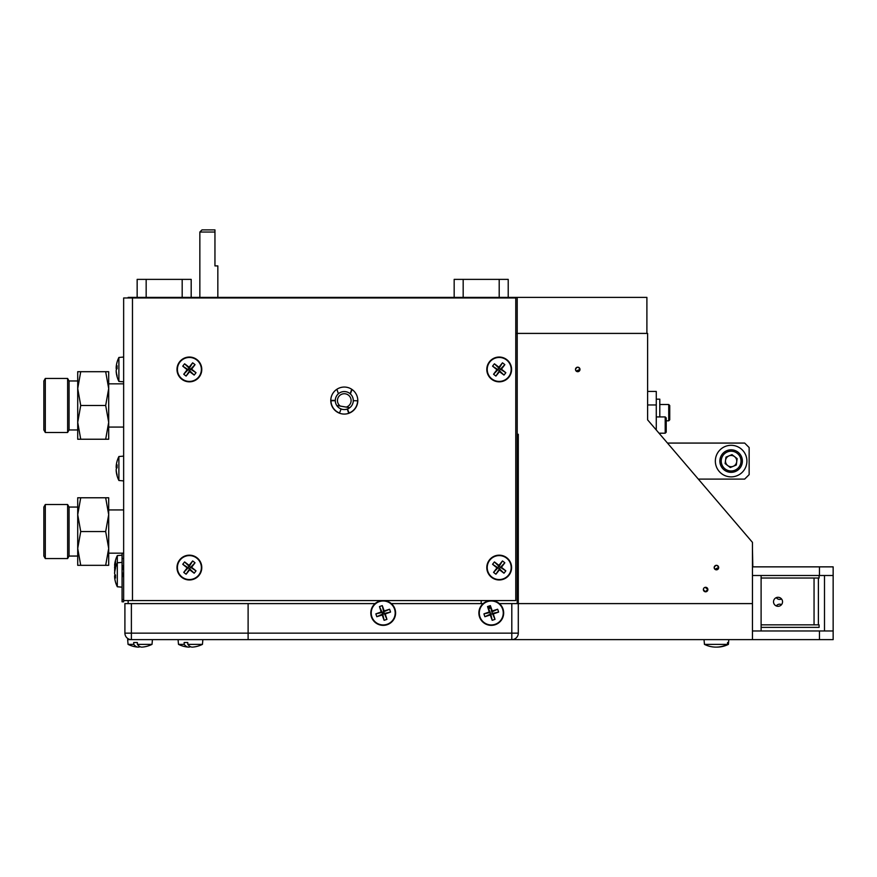 <?xml version="1.0" encoding="UTF-8"?>
<svg xmlns="http://www.w3.org/2000/svg" width="877" height="877" viewBox="0 0 877 877"><rect width="100%" height="100%" fill="white"/><g stroke="black" fill="none" stroke-linecap="round" stroke-linejoin="round"><path stroke-width="1.32" d="M128.152 297.972L128.152 297.391L137.152 297.391L137.152 279.379L191.186 279.379L191.186 297.391L454.165 297.391L454.165 279.379L508.211 279.379L508.211 297.391L517.211 297.391L517.211 603.595M517.211 297.391L646.897 297.391L646.897 333.413M146.163 279.379L146.163 297.391L137.152 297.391L137.152 297.972M515.775 333.413L517.211 333.413L515.775 333.413M128.152 603.595L128.152 600.57L128.152 603.595M481.188 600.57L481.188 603.595M77.713 565.325L77.713 548.432L77.713 556.051L69.064 556.051L67.617 558.572L45.308 558.572L43.85 556.051L43.85 507.059L45.308 504.527L67.617 504.527L69.064 507.059L77.713 507.059L77.713 514.667L80.728 531.55L77.713 548.432L80.728 565.325L77.713 565.325L105.678 565.325L108.693 548.432L108.693 565.325L105.678 565.325L108.693 565.325M123.646 553.168L108.693 553.168M123.646 509.932L108.693 509.932M108.693 514.667L105.678 497.774L108.693 497.774L108.693 548.432L105.678 531.55L108.693 514.667M77.713 548.432L77.713 497.774L80.728 497.774L77.713 514.667M105.678 497.774L77.713 497.774M80.728 531.55L105.678 531.55M69.064 556.051L69.064 507.059M67.617 558.572L67.617 504.527M45.308 558.572L45.308 504.527M77.713 439.234L77.713 422.352L77.713 429.96L69.064 429.96L67.617 432.482L45.308 432.482L43.85 429.96L43.85 380.969L45.308 378.447L67.617 378.447L69.064 380.969L77.713 380.969L77.713 388.577L80.728 405.47L77.713 422.352L80.728 439.234L77.713 439.234L105.678 439.234L108.693 422.352L108.693 439.234L105.678 439.234L108.693 439.234M123.646 427.077L108.693 427.077M123.646 383.852L108.693 383.852M108.693 388.577L105.678 371.695L108.693 371.695L108.693 422.352L105.678 405.47L108.693 388.577M77.713 422.352L77.713 371.695L80.728 371.695L77.713 388.577M108.693 371.695L77.713 371.695M80.728 405.47L105.678 405.47M69.064 429.96L69.064 380.969M67.617 432.482L67.617 378.447M45.308 432.482L45.308 378.447M146.163 297.391L182.186 297.391L182.186 279.379M191.186 297.391L182.186 297.391M463.177 279.379L463.177 297.391L454.165 297.391M463.177 297.391L499.199 297.391L499.199 279.379M508.211 297.391L499.199 297.391M517.211 480.322L518.296 480.322M518.296 447.182L517.211 447.182M518.296 481.769L517.211 481.769M518.296 599.21L517.211 599.21M752.455 549.123L752.817 566.86M248.114 639.629L131.386 639.629A6.49 6.49 0 0 1 124.907 633.139L124.907 603.595L131.386 603.595L131.386 633.139L248.114 633.139L248.114 639.629L248.114 633.139L511.806 633.139L511.806 639.629L248.114 639.629M375.093 603.595L131.386 603.595M248.114 603.595L248.114 633.139L248.114 603.595M703.376 589.552L705.196 591.756L707.871 589.552A2.247 2.247 0 0 1 705.623 591.8A2.247 2.247 0 0 1 703.376 589.552A2.247 2.247 0 0 1 705.623 587.294A2.247 2.247 0 0 1 707.871 589.552L705.196 587.338L704.132 587.864M714.843 569.173L718.68 567.572C717.178 564.667 715.676 564.667 714.174 567.572A2.247 2.247 0 0 1 716.432 565.325A2.247 2.247 0 0 1 718.68 567.572A2.247 2.247 0 0 1 716.432 569.831A2.247 2.247 0 0 1 714.174 567.572L714.349 568.449M576.145 371.037L579.982 369.436C578.48 366.531 576.989 366.531 575.487 369.436A2.247 2.247 0 0 1 577.735 367.189A2.247 2.247 0 0 1 579.982 369.436A2.247 2.247 0 0 1 577.735 371.695A2.247 2.247 0 0 1 575.487 369.436L575.663 370.313M517.211 333.413L647.621 333.413L647.621 419.875L752.455 542.359L752.455 603.595L518.296 603.595L518.296 434.279L517.211 434.279M518.296 633.139A6.49 6.49 0 0 1 511.806 639.629L752.455 639.629L752.455 603.595L518.296 603.595L518.296 633.139L511.806 633.139L511.806 603.595L518.296 603.595L518.296 434.279M490.638 606.807A6.194 6.194 0 0 0 488.05 607.673A6.194 6.194 0 0 1 490.638 606.807M511.806 603.595L499.386 603.595M483.161 603.595L391.317 603.595M490.912 608.079A4.9 4.9 0 0 0 488.599 608.868M819.458 575.498L752.455 575.498L752.455 566.86L833.15 566.86L833.15 575.498L819.458 575.498L819.458 566.86M819.458 630.98L752.455 630.98L752.455 639.629L819.458 639.629L819.458 630.98L833.15 630.98L833.15 639.629L819.458 639.629M824.501 575.498L824.501 630.98M833.15 575.498L833.15 630.98M752.455 575.498L752.455 630.98L761.104 630.98L761.104 575.498L752.455 575.498M375.74 603.595A11.971 11.971 0 0 1 387.185 601.677M384.038 612.968L383.819 613.593M382.361 612.957L382.58 612.343M383.194 613.801L382.58 613.582M383.205 612.124L383.83 612.343M371.859 616.805A11.971 11.971 0 0 0 387.042 624.314A11.971 11.971 0 0 0 394.551 609.131A11.971 11.971 0 0 0 379.368 601.622A11.971 11.971 0 0 0 371.859 616.805M382.219 614.963A26.913 2.346 161.3 0 1 376.825 616.706L382.701 613.966L382.219 614.963A26.913 2.346 -108.7 0 0 384.104 620.302A24.775 15.501 -18.7 0 0 385.529 619.853A24.775 15.501 -18.7 0 0 386.932 619.348L383.698 611.96L384.192 610.973A26.913 2.346 -18.7 0 1 389.585 609.23L382.197 612.475L382.701 613.966L385.2 613.955A26.913 2.346 71.3 0 1 386.932 619.348M383.698 611.96L382.295 605.634A24.775 15.501 161.3 0 0 380.87 606.084A24.775 15.501 161.3 0 0 379.467 606.588A26.913 2.346 -108.7 0 0 381.199 611.982A26.913 2.346 -18.7 0 0 375.86 613.867A24.775 15.501 71.3 0 0 376.825 616.706M394.946 609A12.388 12.388 0 0 0 379.237 601.227A12.388 12.388 0 0 0 371.464 616.937A12.388 12.388 0 0 0 387.174 624.709A12.388 12.388 0 0 0 394.946 609M385.2 613.955A26.913 2.346 161.3 0 0 390.539 612.069L384.203 613.462M390.539 612.069A24.775 15.501 -108.7 0 0 389.585 609.23M375.86 613.867L382.197 612.475L381.199 611.982M379.467 606.588L382.197 612.475M382.295 605.634A26.913 2.346 71.3 0 1 384.192 610.973M384.104 620.302L382.701 613.966M479.927 616.805A11.971 11.971 0 0 0 495.11 624.314A11.971 11.971 0 0 0 502.62 609.131A11.971 11.971 0 0 0 487.437 601.622A11.971 11.971 0 0 0 479.927 616.805M490.287 614.963A26.913 2.346 161.3 0 1 484.893 616.706L490.78 613.966L490.287 614.963A26.913 2.346 -108.7 0 0 492.183 620.302A24.775 15.501 -18.7 0 0 493.608 619.853A24.775 15.501 -18.7 0 0 495.012 619.348L491.778 611.96L492.26 610.973A26.913 2.346 -18.7 0 1 497.654 609.23L491.778 611.96L490.375 605.634A26.913 2.346 71.3 0 1 492.26 610.973M490.375 605.634A24.775 15.501 161.3 0 0 488.949 606.084A24.775 15.501 161.3 0 0 487.546 606.588A26.913 2.346 -108.7 0 0 489.278 611.982A26.913 2.346 -18.7 0 0 483.94 613.867A24.775 15.501 71.3 0 0 484.893 616.706M503.014 609A12.388 12.388 0 0 0 487.305 601.227A12.388 12.388 0 0 0 479.533 616.937A12.388 12.388 0 0 0 495.242 624.709A12.388 12.388 0 0 0 503.014 609M489.278 611.982L490.78 613.966L493.28 613.955A26.913 2.346 71.3 0 1 495.012 619.348M487.546 606.588L490.276 612.475L483.94 613.867M493.28 613.955A26.913 2.346 161.3 0 0 498.618 612.069L492.282 613.462M498.618 612.069A24.775 15.501 -108.7 0 0 497.654 609.23M492.183 620.302L490.78 613.966M728.37 644.376A26.858 26.058 90 0 1 724.479 645.954A26.924 26.924 0 0 0 728.403 644.376L728.524 642.512L727.592 642.512L727.428 644.376L704.45 644.376L704.034 639.629M724.479 645.954A26.858 26.058 90 0 1 716.904 647.116A26.858 26.058 90 0 1 716.432 647.116M704.45 644.376A26.924 26.924 0 0 0 708.375 645.954A26.858 26.058 -90 0 0 715.961 647.116A26.858 26.058 -90 0 0 727.428 644.376M728.206 642.512L727.592 642.512M776.309 605.963A3.957 3.957 0 0 1 781.506 604.659A3.957 3.957 0 0 0 776.309 605.963M781.506 598.936A3.957 3.957 0 0 1 776.309 597.643A3.957 3.957 0 0 0 781.506 598.936M337.557 399.419A6.841 6.841 0 0 0 340.265 406.084L336.768 405.492A9 9 0 0 1 345.801 391.69A9 9 0 0 1 349.78 407.695A9 9 0 0 1 336.768 405.492L346.283 407.103A6.841 6.841 0 0 0 345.439 393.828A6.841 6.841 0 0 0 337.557 399.419M346.283 407.103L349.78 407.695L346.283 407.103M350.372 393.926L352.061 389.509M347.248 409.066L348.355 412.278A0.899 0.899 0 0 0 349.561 412.804A13.33 13.33 0 0 0 357.575 401.732A0.899 0.899 0 0 0 356.687 400.756L353.288 400.701M335.299 400.427L331.901 400.372A0.899 0.899 0 0 0 330.991 401.326A13.33 13.33 0 0 0 338.654 412.639A0.899 0.899 0 0 0 339.881 412.146L341.087 408.978M336.867 389.278L338.423 393.751M217.836 297.391L217.836 265.906L214.953 265.906L214.953 232.043L199.846 232.043L202.006 229.884L214.953 229.884L214.953 232.043M331.013 401.732A0.899 0.899 0 0 1 331.901 400.756L335.299 400.701M349.934 412.639A0.899 0.899 0 0 1 348.717 412.146L347.5 408.978M351.721 389.278L350.164 393.751M357.805 400.57A13.506 13.506 0 0 1 344.299 414.076A13.506 13.506 0 0 1 330.782 400.57A13.506 13.506 0 0 1 344.299 387.053A13.506 13.506 0 0 1 357.805 400.57M123.646 600.57L123.646 297.972L515.775 297.972L515.775 600.57L123.646 600.57L123.646 601.797L122.067 601.797L122.067 599.638L123.646 599.638M489.761 560.206A11.971 11.971 0 0 0 491.833 577.011A11.971 11.971 0 0 0 508.638 574.95A11.971 11.971 0 0 0 506.577 558.134A11.971 11.971 0 0 0 489.761 560.206M496.985 567.847A26.913 2.346 -52 0 0 493.565 572.363A24.775 15.501 38 0 0 494.727 573.306A24.775 15.501 38 0 0 495.922 574.205L500.318 567.441L501.414 567.298A26.913 2.346 38 0 1 505.832 570.85L499.068 566.465L496.985 567.847A26.913 2.346 -142 0 1 492.578 564.295L499.342 568.691L503.99 573.207A26.913 2.346 -142 0 1 499.473 569.787L499.342 568.691M500.318 567.441L504.834 562.793A24.775 15.501 -142 0 0 503.672 561.85A24.775 15.501 -142 0 0 502.477 560.951A26.913 2.346 -52 0 0 498.925 565.358A26.913 2.346 38 0 0 494.42 561.938A24.775 15.501 128 0 0 492.578 564.295M489.432 559.943A12.388 12.388 0 0 0 491.569 577.34A12.388 12.388 0 0 0 508.967 575.202A12.388 12.388 0 0 0 506.829 557.805A12.388 12.388 0 0 0 489.432 559.943M503.99 573.207A24.775 15.501 -52 0 0 505.832 570.85M504.834 562.793A26.913 2.346 128 0 1 501.414 567.298M502.477 560.951L499.068 566.465L498.925 565.358M494.42 561.938L499.068 566.465M493.565 572.363L498.092 567.715M499.473 569.787A26.913 2.346 128 0 1 495.922 574.205M489.761 362.069A11.971 11.971 0 0 0 491.833 378.875A11.971 11.971 0 0 0 508.638 376.814A11.971 11.971 0 0 0 506.577 359.998A11.971 11.971 0 0 0 489.761 362.069M496.985 369.71A26.913 2.346 -52 0 0 493.565 374.227A24.775 15.501 38 0 0 494.727 375.17A24.775 15.501 38 0 0 495.922 376.069L500.318 369.305L501.414 369.173A26.913 2.346 38 0 1 505.832 372.714L499.068 368.329L496.985 369.71A26.913 2.346 -142 0 1 492.578 366.158L499.342 370.554L503.99 375.071A26.913 2.346 -142 0 1 499.473 371.651L499.342 370.554M500.318 369.305L504.834 364.657A24.775 15.501 -142 0 0 503.672 363.714A24.775 15.501 -142 0 0 502.477 362.815A26.913 2.346 -52 0 0 498.925 367.222A26.913 2.346 38 0 0 494.42 363.802A24.775 15.501 128 0 0 492.578 366.158M489.432 361.806A12.388 12.388 0 0 0 491.569 379.204A12.388 12.388 0 0 0 508.967 377.066A12.388 12.388 0 0 0 506.829 359.68A12.388 12.388 0 0 0 489.432 361.806M503.99 375.071A24.775 15.501 -52 0 0 505.832 372.714M504.834 364.657A26.913 2.346 128 0 1 501.414 369.173M502.477 362.815L499.068 368.329L498.925 367.222M494.42 363.802L499.068 368.329M493.565 374.227L498.092 369.579M499.473 371.651A26.913 2.346 128 0 1 495.922 376.069M179.949 560.206A11.971 11.971 0 0 0 182.021 577.011A11.971 11.971 0 0 0 198.827 574.95A11.971 11.971 0 0 0 196.766 558.134A11.971 11.971 0 0 0 179.949 560.206M187.174 567.847A26.913 2.346 -52 0 0 183.753 572.363A24.775 15.501 38 0 0 184.915 573.306A24.775 15.501 38 0 0 186.11 574.205L190.506 567.441L191.603 567.298A26.913 2.346 38 0 1 196.02 570.85L189.257 566.465L187.174 567.847A26.913 2.346 -142 0 1 182.767 564.295L189.531 568.691L194.179 573.207A26.913 2.346 -142 0 1 189.662 569.787L189.531 568.691M190.506 567.441L195.023 562.793A24.775 15.501 -142 0 0 193.861 561.85A24.775 15.501 -142 0 0 192.666 560.951A26.913 2.346 -52 0 0 189.114 565.358A26.913 2.346 38 0 0 184.608 561.938A24.775 15.501 128 0 0 182.767 564.295M179.621 559.943A12.388 12.388 0 0 0 181.758 577.34A12.388 12.388 0 0 0 199.156 575.202A12.388 12.388 0 0 0 197.018 557.805A12.388 12.388 0 0 0 179.621 559.943M194.179 573.207A24.775 15.501 -52 0 0 196.02 570.85M195.023 562.793A26.913 2.346 128 0 1 191.603 567.298M192.666 560.951L189.257 566.465L189.114 565.358M184.608 561.938L189.257 566.465M183.753 572.363L188.281 567.715M189.662 569.787A26.913 2.346 128 0 1 186.11 574.205M179.949 362.069A11.971 11.971 0 0 0 182.021 378.875A11.971 11.971 0 0 0 198.827 376.814A11.971 11.971 0 0 0 196.766 359.998A11.971 11.971 0 0 0 179.949 362.069M187.174 369.71A26.913 2.346 -52 0 0 183.753 374.227A24.775 15.501 38 0 0 184.915 375.17A24.775 15.501 38 0 0 186.11 376.069L190.506 369.305L191.603 369.173A26.913 2.346 38 0 1 196.02 372.714L189.257 368.329L187.174 369.71A26.913 2.346 -142 0 1 182.767 366.158L189.531 370.554L194.179 375.071A26.913 2.346 -142 0 1 189.662 371.651L189.531 370.554M190.506 369.305L195.023 364.657A24.775 15.501 -142 0 0 193.861 363.714A24.775 15.501 -142 0 0 192.666 362.815A26.913 2.346 -52 0 0 189.114 367.222A26.913 2.346 38 0 0 184.608 363.802A24.775 15.501 128 0 0 182.767 366.158M179.621 361.806A12.388 12.388 0 0 0 181.758 379.204A12.388 12.388 0 0 0 199.156 377.066A12.388 12.388 0 0 0 197.018 359.68A12.388 12.388 0 0 0 179.621 361.806M194.179 375.071A24.775 15.501 -52 0 0 196.02 372.714M195.023 364.657A26.913 2.346 128 0 1 191.603 369.173M192.666 362.815L189.257 368.329L189.114 367.222M184.608 363.802L189.257 368.329M183.753 374.227L188.281 369.579M189.662 371.651A26.913 2.346 128 0 1 186.11 376.069M647.621 404.955L656.27 404.955L656.27 429.971M656.27 404.955L656.27 391.416L647.621 391.416M698.311 479.094L744.672 479.094L749.144 474.632L749.144 447.544L744.672 443.071L667.485 443.071M665.204 416.926L666.213 417.934L666.213 432.197L665.204 433.205L665.204 416.926L656.27 416.926M746.908 461.083A15.775 15.775 0 0 1 731.133 476.869A15.775 15.775 0 0 1 715.347 461.083A15.775 15.775 0 0 1 731.133 445.308A15.775 15.775 0 0 1 746.908 461.083M733.282 466.29A5.635 5.635 0 0 0 736.329 458.934A5.635 5.635 0 0 0 725.542 460.348A5.635 5.635 0 0 0 733.282 466.29M727.351 451.951A9.888 9.888 0 0 0 721.99 464.865A9.888 9.888 0 0 0 734.904 470.225A9.888 9.888 0 0 0 740.265 457.312A9.888 9.888 0 0 0 727.351 451.951M726.825 450.679A11.258 11.258 0 0 0 720.719 465.38A11.258 11.258 0 0 0 735.43 471.486A11.258 11.258 0 0 0 741.536 456.785A11.258 11.258 0 0 0 726.825 450.679M725.115 463.571L730.278 467.529L736.285 465.051L737.14 458.605L731.988 454.637L725.97 457.125L725.115 463.571M659.8 416.926L659.8 399.156L656.27 399.156M668.734 404.527L669.743 405.536L669.743 419.798L668.734 420.807L668.734 404.527L659.8 404.527M115.501 576.606L114.591 576.704A26.913 25.97 160.7 0 0 115.205 580.903A26.924 26.924 0 0 0 117.31 586.757L117.31 555.601A26.924 26.924 0 0 0 114.602 565.259A26.913 19.634 7.3 0 1 115.534 561.258A24.775 13.166 -132.4 0 0 115.534 563.286A26.913 19.634 172.7 0 0 114.591 567.496A26.913 18.264 6.8 0 0 114.986 569.732M114.92 569.765A26.913 19.634 7.3 0 1 114.591 567.66L114.613 567.66A26.913 18.264 173.2 0 1 114.602 567.572M122.067 569.677L123.58 568.691L123.58 566.454L122.067 565.479M114.975 569.754L114.591 569.809A26.913 19.634 172.7 0 0 114.602 569.886A26.924 26.924 0 0 0 114.755 571.212M122.067 569.622L123.58 568.691M114.766 571.059A26.913 18.264 173.2 0 1 114.591 569.809M122.067 568.263L123.58 567.54L122.067 567.529M122.067 566.739L123.58 567.54M122.067 558.572L122.067 599.638L122.067 558.572L123.646 558.572L122.067 558.572L122.067 553.168M114.657 572.867L114.591 572.856A26.913 25.97 19.3 0 1 115.205 568.658A26.913 25.97 19.3 0 1 115.534 567.397A24.775 4.813 -140.4 0 0 115.534 568.143A26.913 25.97 160.7 0 0 114.591 573.646A26.913 6.676 5.2 0 0 115.534 575.137A24.775 18.724 -72.8 0 0 115.501 576.584A24.775 18.724 -72.8 0 0 115.534 578.031A26.913 6.676 174.8 0 1 114.591 576.704M122.977 575.805L123.58 575.356L122.067 575.444M114.657 576.693A26.913 25.97 19.3 0 1 114.591 575.915L115.512 575.86M122.067 576.956L123.58 575.75L122.067 575.904M115.205 580.903A26.913 25.97 160.7 0 0 115.534 582.164M122.067 576.178L123.58 575.75M122.067 574.117L123.58 574.205L122.067 572.604M122.067 574.38L123.58 574.205L123.58 575.356L122.067 575.18M122.067 573.065L123.58 574.205M114.591 575.915A26.913 6.676 174.8 0 1 115.205 574.786M116.531 369.436A26.913 8.408 5.3 0 1 116.17 368.439A26.913 25.466 164.4 0 1 116.257 367.452M117.112 362.091A26.913 25.466 15.6 0 0 116.531 364.514A26.913 25.466 15.6 0 0 116.17 367.452A26.913 8.408 5.3 0 1 117.112 365.753A24.775 18.362 -111.4 0 0 117.079 367.167A24.775 18.362 -111.4 0 0 117.112 368.592A26.913 8.408 174.7 0 0 116.17 370.445A26.913 25.466 15.6 0 0 117.112 375.849A24.775 6.062 -40.2 0 0 117.112 376.781A26.913 25.466 164.4 0 1 116.531 374.369A26.913 25.466 164.4 0 1 116.17 371.431L116.257 371.42M116.531 374.369A26.924 26.924 0 0 0 118.888 381.418L118.888 357.465A26.924 26.924 0 0 0 116.531 364.514M116.17 367.452L117.079 367.551M117.112 368.493L116.17 368.439M116.531 468.504A26.913 8.408 5.3 0 1 116.17 467.507A26.913 25.466 164.4 0 1 116.257 466.52M117.112 461.159A26.913 25.466 15.6 0 0 116.531 463.571A26.913 25.466 15.6 0 0 116.17 466.52A26.913 8.408 5.3 0 1 117.112 464.821A24.775 18.362 -111.4 0 0 117.079 466.235A24.775 18.362 -111.4 0 0 117.112 467.66A26.913 8.408 174.7 0 0 116.17 469.513A26.913 25.466 15.6 0 0 117.112 474.917A24.775 6.062 -40.2 0 0 117.112 475.849A26.913 25.466 164.4 0 1 116.531 473.437A26.913 25.466 164.4 0 1 116.17 470.5A26.913 8.408 174.7 0 0 116.301 470.971M116.531 473.437A26.924 26.924 0 0 0 118.888 480.486L118.888 456.533A26.924 26.924 0 0 0 116.531 463.571M116.17 466.52L117.079 466.619M188.522 369.765L188.643 369.107M190.254 369.107L190.134 369.776M189.717 370.302L189.059 370.182M122.067 560.841L122.067 562.387L117.31 562.804A26.924 26.924 0 0 0 115.205 568.658M122.067 568.044L122.067 581.517M137.393 644.376A26.858 10.107 90 0 0 141.833 647.116A26.858 10.107 90 0 0 142.14 647.105A26.924 26.924 0 0 0 152.017 644.376L137.393 644.376L137.327 642.512L133.721 642.512L133.786 644.376L128.064 644.376L127.647 639.629L131.386 639.629L131.386 633.139L124.907 633.139M140.035 646.689A26.858 10.107 -90 0 1 138.237 647.116A26.858 10.107 -90 0 1 137.941 647.105A26.858 10.107 -90 0 1 133.786 644.376M187.821 644.376L187.766 642.512L184.159 642.512L184.214 644.376L178.491 644.376L178.075 639.629L202.861 639.629L202.444 644.376L187.821 644.376A26.858 10.107 90 0 0 192.271 647.116A26.858 10.107 90 0 0 192.567 647.105A26.924 26.924 0 0 0 202.444 644.376M190.473 646.689A26.858 10.107 -90 0 1 188.665 647.116A26.858 10.107 -90 0 1 188.369 647.105A26.858 10.107 -90 0 1 184.214 644.376M761.104 578.02L819.096 578.02L819.096 575.498M778.031 606.303A4.506 4.506 0 0 1 773.525 601.797A4.506 4.506 0 0 1 778.031 597.292A4.506 4.506 0 0 1 782.536 601.797A4.506 4.506 0 0 1 778.031 606.303M818.384 578.02L818.384 624.852L814.053 624.852L814.053 578.02L818.384 578.02M761.104 624.852L819.096 624.852L819.096 627.373L761.104 627.373M132.471 297.972L132.471 600.57M728.403 644.376L728.82 639.629M199.846 297.391L199.846 232.043M659.033 433.205L665.204 433.205M666.213 420.807L668.734 420.807M117.31 555.601L122.067 555.185M117.31 586.757L122.067 587.173M118.888 381.418L123.646 381.835M118.888 357.465L123.646 357.049M118.888 480.486L123.646 480.903M118.888 456.533L123.646 456.117M128.064 644.376A26.924 26.924 0 0 0 137.941 647.105M152.017 644.376L152.434 639.629M178.491 644.376A26.924 26.924 0 0 0 188.369 647.105"/></g></svg>
